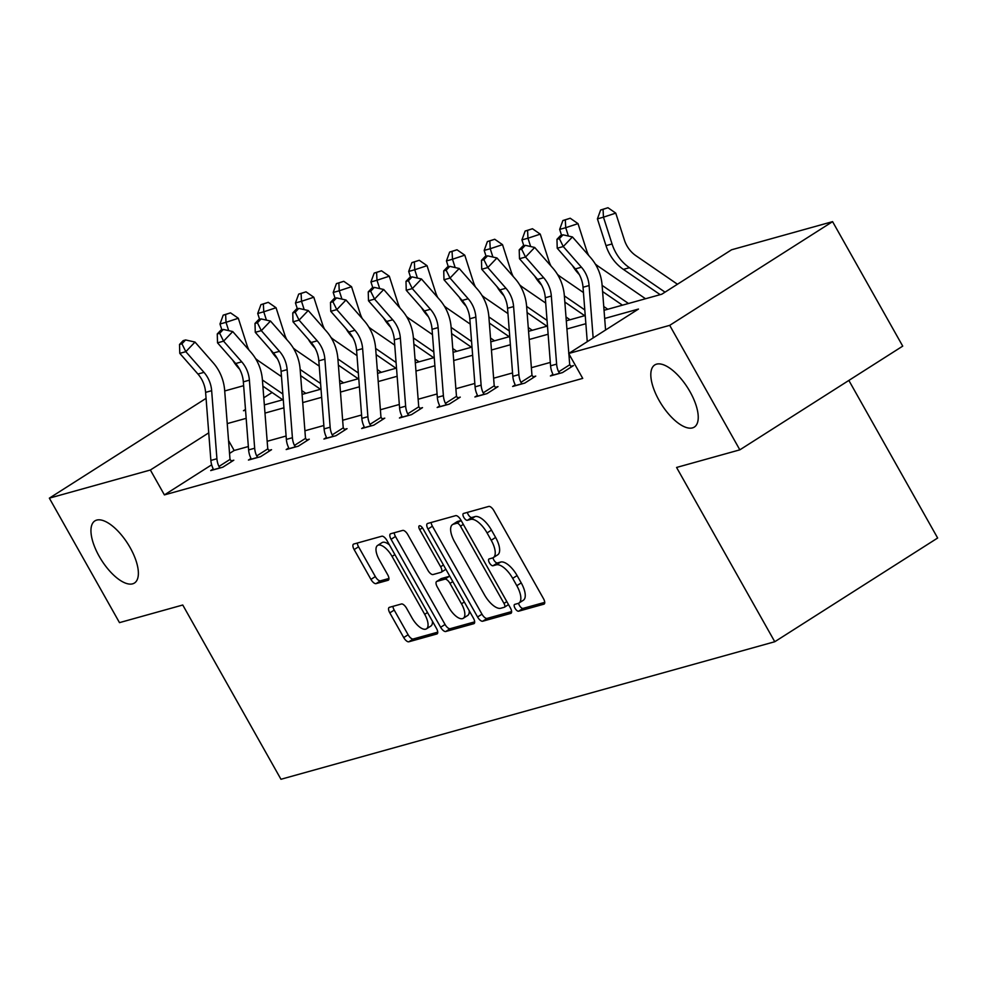 <?xml version="1.0" encoding="UTF-8"?>
<svg xmlns="http://www.w3.org/2000/svg" width="987" height="987" viewBox="0 0 987 987"><rect width="100%" height="100%" fill="white"/><g stroke="black" fill="none" stroke-linecap="round" stroke-linejoin="round"><path stroke-width="1.48" d="M130.148 547.649A36.827 15.508 -122.5 0 0 94.888 520.902A36.827 15.508 -122.5 0 0 99.181 556.286A36.827 15.508 -122.5 0 0 134.442 583.033A36.827 15.508 -122.5 0 0 130.148 547.649M690.012 391.703A36.827 15.508 -122.5 0 0 654.751 364.956A36.827 15.508 -122.5 0 0 659.045 400.34A36.827 15.508 -122.5 0 0 694.305 427.087A36.827 15.508 -122.5 0 0 690.012 391.703M515.029 608.251A3.948 1.666 -122.5 0 0 518.619 611.212L543.862 604.18A5.651 2.381 -122.5 0 0 544.133 604.056A5.651 2.381 -122.5 0 0 543.479 598.628L493.907 510.661A5.651 2.381 -122.5 0 0 488.775 506.43L463.545 513.462A3.948 1.666 -122.5 0 0 463.347 513.548A3.948 1.666 -122.5 0 0 463.804 517.348A3.948 1.666 -122.5 0 0 467.394 520.297L470.663 519.396A18.074 7.612 -122.5 0 1 487.072 532.918L491.205 540.247A18.074 7.612 -122.5 0 1 493.315 557.606A18.074 7.612 -122.5 0 1 492.427 558L489.157 558.913A3.948 1.666 -122.5 0 0 488.96 559A3.948 1.666 -122.5 0 0 489.416 562.8A3.948 1.666 -122.5 0 0 493.007 565.748L496.276 564.848A18.074 7.612 -122.5 0 1 512.685 578.37L516.818 585.698A18.074 7.612 -122.5 0 1 518.928 603.057A18.074 7.612 -122.5 0 1 518.027 603.452L514.77 604.365A3.948 1.666 -122.5 0 0 514.572 604.451A3.948 1.666 -122.5 0 0 515.029 608.251M518.594 603.242A3.948 1.666 -122.5 0 0 519.433 605.45A3.948 1.666 -122.5 0 0 523.024 608.399L544.738 602.354M467.382 512.389A3.948 1.666 -122.5 0 0 468.208 514.535A3.948 1.666 -122.5 0 0 471.798 517.496L475.068 516.583L470.663 519.396M492.994 557.791A3.948 1.666 -122.5 0 0 493.821 559.987A3.948 1.666 -122.5 0 0 497.411 562.948L500.68 562.047L496.276 564.848M389.433 607.326A5.651 2.381 -122.5 0 0 389.149 607.449A5.651 2.381 -122.5 0 0 389.803 612.878L403.72 637.565A5.651 2.381 -122.5 0 0 408.84 641.784L436.871 633.975A5.651 2.381 -122.5 0 0 437.142 633.851A5.651 2.381 -122.5 0 0 436.488 628.435L386.916 540.457A5.651 2.381 -122.5 0 0 381.784 536.225L353.765 544.034A5.651 2.381 -122.5 0 0 353.482 544.158A5.651 2.381 -122.5 0 0 354.148 549.586L370.939 579.394A5.651 2.381 -122.5 0 0 376.072 583.625L388.064 580.282A5.651 2.381 -122.5 0 0 388.347 580.159A5.651 2.381 -122.5 0 0 387.681 574.73L379.353 559.95A15.101 6.366 -122.5 0 1 377.589 545.441A15.101 6.366 -122.5 0 1 392.061 556.409L424.694 614.333A15.101 6.366 -122.5 0 1 426.458 628.842A15.101 6.366 -122.5 0 1 411.986 617.862L406.545 608.214A5.651 2.381 -122.5 0 0 401.425 603.982L389.433 607.326M604.044 310.3L661.796 294.212L731.564 249.785L832.584 221.643L902.723 346.129L739.843 449.838L676.576 467.456L774.77 641.735L280.962 779.274L182.755 605.006L119.489 622.637L49.35 498.151L206.061 398.366M739.843 449.838L669.704 325.352L568.697 353.494L638.466 309.067L604.673 318.48M211.662 464.815L164.397 494.906L582.725 378.391L568.697 353.494M164.397 494.906L150.369 470.009L49.35 498.151M477.572 616.986A5.651 2.381 -122.5 0 0 482.705 621.218L510.723 613.408A5.651 2.381 -122.5 0 0 511.007 613.285A5.651 2.381 -122.5 0 0 510.353 607.856L460.781 519.89A5.651 2.381 -122.5 0 0 455.649 515.658L427.63 523.468A5.651 2.381 -122.5 0 0 427.346 523.591A5.651 2.381 -122.5 0 0 428 529.007L477.572 616.986L481.977 614.185A5.651 2.381 -122.5 0 0 487.109 618.405L511.599 611.582M473.797 623.698L445.779 631.495A5.651 2.381 -122.5 0 1 440.646 627.276L391.074 539.297A5.651 2.381 -122.5 0 1 390.42 533.868A5.651 2.381 -122.5 0 1 390.692 533.745L402.684 530.414A5.651 2.381 -122.5 0 1 407.816 534.633L427.926 570.313A5.651 2.381 -122.5 0 0 433.046 574.545L441.004 572.324A5.651 2.381 -122.5 0 0 441.288 572.201A5.651 2.381 -122.5 0 0 440.621 566.772L419.697 529.624A3.948 1.666 -122.5 0 1 419.241 525.837A3.948 1.666 -122.5 0 1 423.016 528.699L473.415 618.146A5.651 2.381 -122.5 0 1 474.081 623.574A5.651 2.381 -122.5 0 1 473.797 623.698L474.303 623.365M832.584 221.643L669.704 325.352M774.77 641.735L937.65 538.014L848.857 380.427M224.703 390.963L243.641 385.683M279.926 375.578L281.381 375.171M272.104 392.493L263.788 397.786M245.479 409.445L243.468 410.728L245.541 410.148M208.738 432.849L150.369 470.009M585.859 323.711L566.933 328.992M548.118 334.235L529.192 339.503M510.378 344.747L491.44 350.015M472.637 355.258L453.699 360.526M434.885 365.77L415.959 371.038M397.144 376.281L378.206 381.562M359.404 386.793L340.466 392.073M321.663 397.305L302.725 402.585M283.911 407.816L264.985 413.097M246.17 418.34L227.232 423.608M264.343 404.917L283.281 399.636M302.084 394.405L321.022 389.125M339.836 383.894L358.762 378.613M377.577 373.37L396.515 368.102M415.317 362.858L434.255 357.59M453.07 352.347L471.996 347.079M490.81 341.835L509.748 336.567M528.551 331.324L547.489 326.043M566.291 320.812L585.229 315.532M248.354 446.531L234.166 450.479L229.552 453.428M234.166 450.479L228.54 440.51M570.548 356.788L569.117 357.183M550.302 362.426L531.376 367.695M512.561 372.938L493.623 378.206M474.821 383.45L455.883 388.73M437.068 393.961L418.143 399.241M399.328 404.473L380.402 409.753M361.587 414.996L342.649 420.265M323.847 425.508L304.909 430.776M286.094 436.02L267.169 441.288M231.081 460.954L233.808 460.201L222.803 467.209L210.7 470.577L213.155 469.022M268.834 450.442L271.548 449.69L260.543 456.697L248.44 460.065L250.895 458.511M306.575 439.931L309.289 439.178L298.284 446.186L286.193 449.554L288.636 447.987M344.315 429.419L347.042 428.666L336.036 435.674L323.933 439.042L326.389 437.475M382.068 418.907L384.782 418.155L373.777 425.163L361.674 428.531L364.129 426.964M419.808 408.396L422.522 407.631L411.517 414.639L399.427 418.019L401.869 416.452M457.549 397.884L460.263 397.119L449.258 404.127L437.167 407.495L439.622 405.941M495.289 387.36L498.016 386.608L487.01 393.616L474.907 396.984L477.363 395.429M533.042 376.849L535.756 376.096L524.751 383.104L512.648 386.472L515.103 384.918M570.782 366.337L573.496 365.585L562.491 372.592L550.401 375.961L552.843 374.394M518.928 603.057L523.332 600.256A18.074 7.612 -122.5 0 0 521.222 582.898L516.818 585.698M500.68 562.047A18.074 7.612 -122.5 0 1 517.089 575.569L521.222 582.898M493.315 557.606L497.719 554.805A18.074 7.612 -122.5 0 0 495.61 537.446L491.205 540.247M475.068 516.583A18.074 7.612 -122.5 0 1 491.477 530.105L495.61 537.446M431.146 522.481A5.651 2.381 -122.5 0 0 432.405 526.207L481.977 614.185M504.258 607.289A3.948 1.666 -122.5 0 0 504.456 607.202A3.948 1.666 -122.5 0 0 503.987 603.402L460.485 526.182A3.948 1.666 -122.5 0 0 456.895 523.233L453.452 524.183A18.074 7.612 -122.5 0 0 452.552 524.578A18.074 7.612 -122.5 0 0 454.662 541.949L484.407 594.729A18.074 7.612 -122.5 0 0 500.816 608.251L504.258 607.289M452.552 524.578L456.956 521.778A18.074 7.612 -122.5 0 1 457.845 521.383L461.114 520.482M474.673 621.872L450.171 628.694L445.779 631.495M394.22 532.77A5.651 2.381 -122.5 0 0 395.479 536.496L445.051 624.475A5.651 2.381 -122.5 0 0 450.171 628.694M448.777 607.338A15.101 6.366 -122.5 0 0 463.248 618.306A15.101 6.366 -122.5 0 0 461.484 603.797L449.986 583.391A5.651 2.381 -122.5 0 0 444.866 579.172L436.908 581.38A5.651 2.381 -122.5 0 0 436.624 581.503A5.651 2.381 -122.5 0 0 437.278 586.932L448.777 607.338M463.248 618.306L467.653 615.506A15.101 6.366 -122.5 0 0 469.232 610.719M449.862 576.334A5.651 2.381 -122.5 0 0 449.258 576.359L444.866 579.172M440.794 578.9A5.651 2.381 -122.5 0 1 441.029 578.703A5.651 2.381 -122.5 0 1 441.312 578.579L449.258 576.359M426.458 628.842L430.863 626.042A15.101 6.366 -122.5 0 0 432.442 621.255M389.421 544.91A15.101 6.366 -122.5 0 0 381.994 542.64L377.589 545.441M357.294 543.06A5.651 2.381 -122.5 0 0 358.552 546.786L375.344 576.593A5.651 2.381 -122.5 0 0 380.476 580.825L388.94 578.468M392.949 606.351A5.651 2.381 -122.5 0 0 394.208 610.077L408.112 634.752A5.651 2.381 -122.5 0 0 413.245 638.984L437.747 632.161M677.452 284.244L635.936 255.719A28.771 25.884 -105.6 0 1 624.339 239.89L615.752 213.118L603.464 217.177L612.051 243.962A43.157 38.826 74.4 0 0 629.435 267.711L665.028 292.152M603.057 209.343L607.967 207.726L600.627 210.021L603.057 209.343L603.464 217.177L597.419 218.867L606.006 245.64A43.157 38.826 74.4 0 0 623.389 269.389L660.18 294.657M597.419 218.867L600.627 210.021M607.967 207.726L615.752 213.118M587.253 341.675L583.033 287.242A28.771 25.884 74.4 0 0 575.372 268.908L557.223 248.218L563.269 246.54L559.382 238.657L563.046 234.82L560.628 235.498L556.964 239.335L559.382 238.657M593.15 337.924L589.091 285.551A28.771 25.884 74.4 0 0 581.417 267.218L563.269 246.54L572.435 236.942L590.596 257.619A43.157 38.826 -105.6 0 1 602.095 285.12L605.574 330.016M572.435 236.942L563.046 234.82M556.964 239.335L557.223 248.218M645.51 298.74L598.184 266.243A28.771 25.884 -105.6 0 1 595.198 263.874M588.745 255.522A28.771 25.884 -105.6 0 1 586.599 250.402L578.012 223.63L565.724 227.701L568.389 236.029M565.304 219.854L570.227 218.238L562.886 220.533L565.304 219.854L565.724 227.701L559.666 229.379L561.554 235.239M572.46 265.577A43.157 38.826 74.4 0 0 579.32 274.583M602.588 291.547L622.427 305.168M602.107 285.379L628.485 303.49M559.666 229.379L562.886 220.533M570.227 218.238L578.012 223.63M583.453 292.547L560.443 276.755A28.771 25.884 -105.6 0 1 557.458 274.386M551.005 266.034A28.771 25.884 -105.6 0 1 548.858 260.913L540.259 234.141L527.971 238.212L530.648 246.54M527.564 230.378L532.474 228.75L525.146 231.044L527.564 230.378L527.971 238.212L521.926 239.89L523.801 245.751M534.72 276.101A43.157 38.826 74.4 0 0 541.567 285.095M564.848 302.059L584.686 315.692M564.367 295.89L584.797 309.918M607.77 309.252L603.748 306.488M521.926 239.89L525.146 231.044M532.474 228.75L540.259 234.141M559.777 373.345L558.642 371.84A20.135 18.111 -105.6 0 1 556.619 364.129L551.338 296.063A28.771 25.884 74.4 0 0 543.677 277.729L525.528 257.052L519.483 258.73L537.631 279.42L543.677 277.729M537.631 279.42A28.771 25.884 74.4 0 1 545.293 297.753L550.573 365.807A20.135 18.111 -105.6 0 0 552.597 373.518L553.115 375.208M568.857 353.778L569.622 363.697A5.749 5.182 74.4 0 0 569.795 364.734L571.3 366.979M522.888 246.01L519.211 249.847L521.63 249.168L525.306 245.331L522.888 246.01M521.63 249.168L525.528 257.052L534.695 247.453L552.856 268.131A43.157 38.826 -105.6 0 1 564.342 295.631L568.82 353.408M558.642 371.84L569.795 364.734M534.695 247.453L525.306 245.331M519.211 249.847L519.483 258.73M522.037 383.857L520.902 382.351A20.135 18.111 -105.6 0 1 518.878 374.641L513.598 306.587A28.771 25.884 74.4 0 0 505.936 288.253L487.788 267.563L481.73 269.241L499.891 289.931L505.936 288.253M499.891 289.931A28.771 25.884 74.4 0 1 507.552 308.265L512.821 376.331A20.135 18.111 -105.6 0 0 514.856 384.029L515.374 385.72M483.889 259.68L487.566 255.843L485.135 256.521L481.471 260.358L483.889 259.68L487.788 267.563L496.954 257.965L515.103 278.655A43.157 38.826 -105.6 0 1 526.602 306.155L531.882 374.209A5.749 5.182 74.4 0 0 532.042 375.257L533.56 377.503M520.902 382.351L532.042 375.257M496.954 257.965L487.566 255.843M481.471 260.358L481.73 269.241M545.7 303.071L522.703 287.266A28.771 25.884 -105.6 0 1 519.717 284.898M513.252 276.545A28.771 25.884 -105.6 0 1 511.106 271.425L502.519 244.653L490.231 248.724L492.908 257.052M489.823 240.89L494.734 239.261L487.405 241.556L489.823 240.89L490.231 248.724L484.185 250.402L486.06 256.262M496.967 286.612A43.157 38.826 74.4 0 0 503.826 295.619M527.095 312.571L546.946 326.203M526.626 306.402L547.057 320.43M570.03 319.776L566.007 317.012M484.185 250.402L487.405 241.556M494.734 239.261L502.519 244.653M484.284 394.368L483.161 392.863A20.135 18.111 -105.6 0 1 481.125 385.152L475.857 317.098A28.771 25.884 74.4 0 0 468.196 298.765L450.035 278.075L443.99 279.753L462.138 300.443L468.196 298.765M462.138 300.443A28.771 25.884 74.4 0 1 469.812 318.776L475.08 386.842A20.135 18.111 -105.6 0 0 477.103 394.541L477.622 396.231M446.149 270.204L449.813 266.354L447.395 267.033L443.731 270.87L446.149 270.204L450.035 278.075L459.214 268.476L477.363 289.166A43.157 38.826 -105.6 0 1 488.861 316.667L494.129 384.72A5.749 5.182 74.4 0 0 494.302 385.769L495.807 388.014M483.161 392.863L494.302 385.769M459.214 268.476L449.813 266.354M443.731 270.87L443.99 279.753M507.96 313.582L484.962 297.778A28.771 25.884 -105.6 0 1 481.964 295.409M475.512 287.057A28.771 25.884 -105.6 0 1 473.365 281.949L464.778 255.164L452.49 259.236L455.155 267.563M452.071 251.401L456.993 249.773L449.653 252.067L452.071 251.401L452.49 259.236L446.445 260.926L448.32 266.774M459.226 297.124A43.157 38.826 74.4 0 0 466.086 306.13M489.355 323.082L509.206 336.715M488.873 316.913L509.304 330.953M532.289 330.287L528.255 327.524M446.445 260.926L449.653 252.067M456.993 249.773L464.778 255.164M446.543 404.892L445.408 403.375A20.135 18.111 -105.6 0 1 443.385 395.664L438.117 327.61A28.771 25.884 74.4 0 0 430.443 309.276L412.295 288.586L406.249 290.277L424.398 310.954L430.443 309.276M424.398 310.954A28.771 25.884 74.4 0 1 432.059 329.288L437.34 397.354A20.135 18.111 -105.6 0 0 439.363 405.065L439.881 406.743M408.408 280.715L412.072 276.878L409.654 277.544L405.99 281.381L408.408 280.715L412.295 288.586L421.461 278.988L439.622 299.678A43.157 38.826 -105.6 0 1 451.108 327.178L456.389 395.232A5.749 5.182 74.4 0 0 456.562 396.28L458.067 398.526M445.408 403.375L456.562 396.28M421.461 278.988L412.072 276.878M405.99 281.381L406.249 290.277M470.219 324.094L447.21 308.289A28.771 25.884 -105.6 0 1 444.224 305.933M437.772 297.568A28.771 25.884 -105.6 0 1 435.625 292.46L427.038 265.676L414.75 269.747L417.415 278.075M414.33 261.913L419.253 260.284L411.912 262.591L414.33 261.913L414.75 269.747L408.692 271.437L410.58 277.285M421.486 307.636A43.157 38.826 74.4 0 0 428.346 316.642M451.614 333.594L471.453 347.227M451.133 327.425L471.564 341.465M494.536 340.799L490.514 338.035M408.692 271.437L411.912 262.591M419.253 260.284L427.038 265.676M408.803 415.404L407.668 413.886A20.135 18.111 -105.6 0 1 405.645 406.175L400.364 338.122A28.771 25.884 74.4 0 0 392.703 319.788L374.554 299.098L368.496 300.788L386.657 321.466L392.703 319.788M386.657 321.466A28.771 25.884 74.4 0 1 394.319 339.799L399.587 407.865A20.135 18.111 -105.6 0 0 401.623 415.576L402.141 417.254M370.656 291.227L374.332 287.39L371.914 288.056L368.237 291.893L370.656 291.227L374.554 299.098L383.721 289.499L401.869 310.189A43.157 38.826 -105.6 0 1 413.368 337.69L418.648 405.743A5.749 5.182 74.4 0 0 418.809 406.792L420.326 409.037M407.668 413.886L418.809 406.792M383.721 289.499L374.332 287.39M368.237 291.893L368.496 300.788M432.479 334.605L409.469 318.801A28.771 25.884 -105.6 0 1 406.484 316.445M400.031 308.08A28.771 25.884 -105.6 0 1 397.884 302.972L389.285 276.2L376.997 280.259L379.674 288.586M376.59 272.424L381.5 270.796L374.172 273.103L376.59 272.424L376.997 280.259L370.952 281.949L372.827 287.797M383.733 318.147A43.157 38.826 74.4 0 0 390.593 327.153M413.874 344.105L433.712 357.738M413.393 337.936L433.824 351.977M456.796 351.31L452.774 348.547M370.952 281.949L374.172 273.103M381.5 270.796L389.285 276.2M371.063 425.915L369.928 424.398A20.135 18.111 -105.6 0 1 367.892 416.687L362.624 348.633A28.771 25.884 74.4 0 0 354.962 330.3L336.801 309.61L330.756 311.3L348.917 331.99L354.962 330.3M348.917 331.99A28.771 25.884 74.4 0 1 356.578 350.323L361.847 418.377A20.135 18.111 -105.6 0 0 363.882 426.088L364.4 427.766M332.915 301.738L336.579 297.901L334.161 298.567L330.497 302.417L332.915 301.738L336.801 309.61L345.981 300.011L364.129 320.701A43.157 38.826 -105.6 0 1 375.628 348.201L380.896 416.267A5.749 5.182 74.4 0 0 381.068 417.304L382.586 419.549M369.928 424.398L381.068 417.304M345.981 300.011L336.579 297.901M330.497 302.417L330.756 311.3M394.726 345.117L371.729 329.313A28.771 25.884 -105.6 0 1 368.743 326.956M362.278 318.591A28.771 25.884 -105.6 0 1 360.132 313.484L351.545 286.711L339.257 290.77L341.934 299.098M338.849 282.936L343.76 281.307L336.419 283.614L338.849 282.936L339.257 290.77L333.211 292.46L335.087 298.321M345.993 328.659A43.157 38.826 74.4 0 0 352.852 337.665M376.121 354.617L395.972 368.25M375.64 348.46L396.071 362.488M419.056 361.822L415.021 359.058M333.211 292.46L336.419 283.614M343.76 281.307L351.545 286.711M333.31 436.427L332.175 434.909A20.135 18.111 -105.6 0 1 330.151 427.211L324.883 359.145A28.771 25.884 74.4 0 0 317.209 340.811L299.061 320.121L293.016 321.811L311.164 342.501L317.209 340.811M311.164 342.501A28.771 25.884 74.4 0 1 318.826 360.835L324.106 428.889A20.135 18.111 -105.6 0 0 326.129 436.599L326.648 438.277M295.175 312.25L298.839 308.413L296.421 309.091L292.757 312.928L295.175 312.25L299.061 320.121L308.24 310.523L326.389 331.213A43.157 38.826 -105.6 0 1 337.887 358.713L343.155 426.779A5.749 5.182 74.4 0 0 343.328 427.815L344.833 430.061M332.175 434.909L343.328 427.815M308.24 310.523L298.839 308.413M292.757 312.928L293.016 321.811M356.986 355.628L333.976 339.836A28.771 25.884 -105.6 0 1 330.99 337.468M324.538 329.103A28.771 25.884 -105.6 0 1 322.391 323.995L313.804 297.223L301.516 301.282L304.181 309.622M301.097 293.447L306.019 291.831L298.679 294.126L301.097 293.447L301.516 301.282L295.458 302.972L297.346 308.832M308.252 339.17A43.157 38.826 74.4 0 0 315.112 348.177M338.381 365.141L358.219 378.761M337.899 358.972L358.33 373M381.303 372.333L377.281 369.57M295.458 302.972L298.679 294.126M306.019 291.831L313.804 297.223M295.569 446.938L294.434 445.433A20.135 18.111 -105.6 0 1 292.411 437.722L287.131 369.656A28.771 25.884 74.4 0 0 279.469 351.323L261.321 330.645L255.275 332.323L273.424 353.013L279.469 351.323M273.424 353.013A28.771 25.884 74.4 0 1 281.085 371.346L286.366 439.4A20.135 18.111 -105.6 0 0 288.389 447.111L288.907 448.801M257.422 322.761L261.099 318.924L258.68 319.603L255.004 323.44L257.422 322.761L261.321 330.645L270.487 321.046L288.648 341.724A43.157 38.826 -105.6 0 1 300.134 369.224L305.415 437.29A5.749 5.182 74.4 0 0 305.588 438.327L307.093 440.572M294.434 445.433L305.588 438.327M270.487 321.046L261.099 318.924M255.004 323.44L255.275 332.323M319.245 366.14L296.236 350.348A28.771 25.884 -105.6 0 1 293.25 347.979M286.798 339.627A28.771 25.884 -105.6 0 1 284.651 334.507L276.052 307.734L263.763 311.806L266.441 320.133M263.356 303.971L268.267 302.343L260.938 304.638L263.356 303.971L263.763 311.806L257.718 313.484L259.593 319.344M270.512 349.694A43.157 38.826 74.4 0 0 277.372 358.688M300.64 375.652L320.479 389.273M300.159 369.483L320.59 383.511M343.562 382.845L339.54 380.081M257.718 313.484L260.938 304.638M268.267 302.343L276.052 307.734M257.829 457.45L256.694 455.945A20.135 18.111 -105.6 0 1 254.671 448.234L249.39 380.168A28.771 25.884 74.4 0 0 241.729 361.834L223.58 341.157L217.522 342.834L235.683 363.524L241.729 361.834M235.683 363.524A28.771 25.884 74.4 0 1 243.345 381.858L248.613 449.912A20.135 18.111 -105.6 0 0 250.649 457.623L251.167 459.313M219.682 333.273L223.358 329.436L220.928 330.114L217.263 333.951L219.682 333.273L223.58 341.157L232.747 331.558L250.895 352.236A43.157 38.826 -105.6 0 1 262.394 379.736L267.674 447.802A5.749 5.182 74.4 0 0 267.835 448.838L269.352 451.084M256.694 455.945L267.835 448.838M232.747 331.558L223.358 329.436M217.263 333.951L217.522 342.834M281.492 376.652L258.495 360.86A28.771 25.884 -105.6 0 1 255.51 358.491M249.045 350.138A28.771 25.884 -105.6 0 1 246.898 345.018L238.311 318.246L226.023 322.317L228.7 330.645M225.616 314.483L230.526 312.854L223.198 315.149L225.616 314.483L226.023 322.317L219.978 323.995L221.853 329.855M232.759 360.206A43.157 38.826 74.4 0 0 239.619 369.2M262.887 386.164L282.738 399.797M262.419 379.995L282.85 394.023M305.822 393.357L301.8 390.593M219.978 323.995L223.198 315.149M230.526 312.854L238.311 318.246M220.076 467.961L218.954 466.456A20.135 18.111 -105.6 0 1 216.918 458.745L211.65 390.692A28.771 25.884 74.4 0 0 203.988 372.358L185.827 351.668L179.782 353.346L197.931 374.036L203.988 372.358M197.931 374.036A28.771 25.884 74.4 0 1 205.604 392.37L210.873 460.435A20.135 18.111 -105.6 0 0 212.896 468.134L213.414 469.824M181.941 343.784L185.605 339.947L183.187 340.626L179.523 344.463L181.941 343.784L185.827 351.668L195.007 342.07L213.155 362.76A43.157 38.826 -105.6 0 1 224.654 390.26L229.922 458.313A5.749 5.182 74.4 0 0 230.094 459.362L231.6 461.608M218.954 466.456L230.094 459.362M195.007 342.07L185.605 339.947M179.523 344.463L179.782 353.346M523.024 608.399L518.619 611.212M471.798 517.496L467.394 520.297M497.411 562.948L493.007 565.748M517.089 575.569L512.685 578.37M491.477 530.105L487.072 532.918M432.405 526.207L428 529.007M487.109 618.405L482.705 621.218M504.456 607.202L508.515 604.612L504.616 607.067M506.825 601.601L503.987 603.402M463.31 524.381L460.485 526.182M461.139 520.519L456.895 523.233M457.845 521.383L453.452 524.183M445.051 624.475L440.646 627.276M395.479 536.496L391.074 539.297M443.459 564.971L440.621 566.772M422.485 527.86L419.697 529.624M464.322 601.996L461.484 603.797M452.823 581.59L449.986 583.391M441.312 578.579L436.908 581.38M427.531 612.52L424.694 614.333M394.886 554.608L392.061 556.409M380.476 580.825L376.072 583.625M375.344 576.593L370.939 579.394M358.552 546.786L354.148 549.586M413.245 638.984L408.84 641.784M408.112 634.752L403.72 637.565M394.208 610.077L389.803 612.878M612.051 243.962L606.006 245.64M629.435 267.711L623.389 269.389M583.033 287.242L589.091 285.551M575.372 268.908L581.417 267.218M553.078 375.097L559.703 373.259M545.293 297.753L551.338 296.063M550.573 365.807L556.619 364.129M515.337 385.609L521.963 383.77M507.552 308.265L513.598 306.587M512.821 376.331L518.878 374.641M477.585 396.12L484.21 394.282M469.812 318.776L475.857 317.098M475.08 386.842L481.125 385.152M439.844 406.644L446.469 404.793M432.059 329.288L438.117 327.61M437.34 397.354L443.385 395.664M402.104 417.156L408.729 415.305M394.319 339.799L400.364 338.122M399.587 407.865L405.645 406.175M364.363 427.667L370.976 425.816M356.578 350.323L362.624 348.633M361.847 418.377L367.892 416.687M326.611 438.179L333.236 436.328M318.826 360.835L324.883 359.145M324.106 428.889L330.151 427.211M288.87 448.69L295.495 446.84M281.085 371.346L287.131 369.656M286.366 439.4L292.411 437.722M251.13 459.202L257.755 457.363M243.345 381.858L249.39 380.168M248.613 449.912L254.671 448.234M213.389 469.713L220.002 467.875M205.604 392.37L211.65 390.692M210.873 460.435L216.918 458.745M445.692 569.4L441.288 572.201M441.029 578.703L436.624 581.503"/></g></svg>
